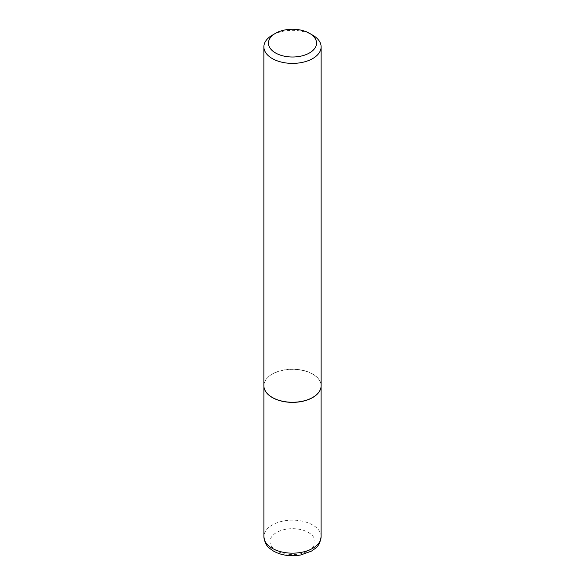 <?xml version="1.0" encoding="UTF-8"?>
<svg xmlns="http://www.w3.org/2000/svg" width="585" height="585" viewBox="0 0 585 585"><rect width="100%" height="100%" fill="white"/><g stroke="black" fill="none" stroke-linecap="round" stroke-linejoin="round"><path stroke-width="0.44" stroke-dasharray="2.92 2.19" d="M264.12 387.855A28.592 16.504 180 0 1 263.908 385.859A28.592 16.504 180 0 1 281.56 370.612A28.592 16.504 180 0 1 312.719 374.188A28.592 16.504 180 0 1 321.092 385.859A28.592 16.504 180 0 1 320.88 387.855M263.879 385.727A28.621 16.526 180 0 1 281.546 370.466A28.621 16.526 180 0 1 312.734 374.042A28.621 16.526 180 0 1 321.121 385.727M272.259 35.188A28.621 16.526 180 0 1 312.734 35.188M308.397 532.467A22.486 12.98 180 0 1 308.397 550.829A22.486 12.98 180 0 1 276.603 550.829A22.486 12.98 180 0 1 276.603 532.467A22.486 12.98 180 0 1 308.397 532.467M321.092 536.664A28.592 16.504 0 0 0 312.719 524.994A28.592 16.504 0 0 0 281.56 521.41A28.592 16.504 0 0 0 263.908 536.664M321.092 385.859L321.092 386.466M263.908 385.859L263.908 386.466"/><path stroke-width="0.88" d="M320.88 387.855A28.592 16.504 180 0 1 320.865 387.921A28.592 16.504 180 0 1 301.772 401.478A28.592 16.504 180 0 1 272.281 397.529A28.592 16.504 180 0 1 264.135 387.921A28.592 16.504 180 0 1 264.12 387.855M321.121 46.866L321.121 385.727A28.621 16.526 180 0 1 320.894 387.789A28.621 16.526 180 0 1 301.78 401.361A28.621 16.526 180 0 1 272.266 397.412A28.621 16.526 180 0 1 264.106 387.789A28.621 16.526 180 0 1 263.879 385.727L263.879 46.866A28.621 16.526 180 0 1 272.259 35.188L275.498 33.316A24.044 13.879 0 0 0 275.498 52.943A24.044 13.879 0 0 0 309.502 52.943A24.044 13.879 0 0 0 309.502 33.316L312.734 35.188A28.621 16.526 180 0 1 312.741 35.188A28.621 16.526 180 0 1 321.121 46.866A28.621 16.526 180 0 1 303.454 62.134A28.621 16.526 180 0 1 272.266 58.551A28.621 16.526 180 0 1 263.879 46.866M312.741 35.188L309.502 33.316A24.044 13.879 0 0 0 275.498 33.316M272.281 548.335A28.592 16.504 0 0 0 303.439 551.911A28.592 16.504 0 0 0 321.092 536.664C319.732 546.631 315.973 547.75 311.549 551.077L300.675 554.99C290.591 556.715 281.546 555.428 273.546 551.128C269.012 547.838 265.159 546.368 263.908 536.664A28.592 16.504 0 0 0 272.281 548.335M321.092 386.466L321.092 536.664M263.908 386.466L263.908 536.664"/></g></svg>
